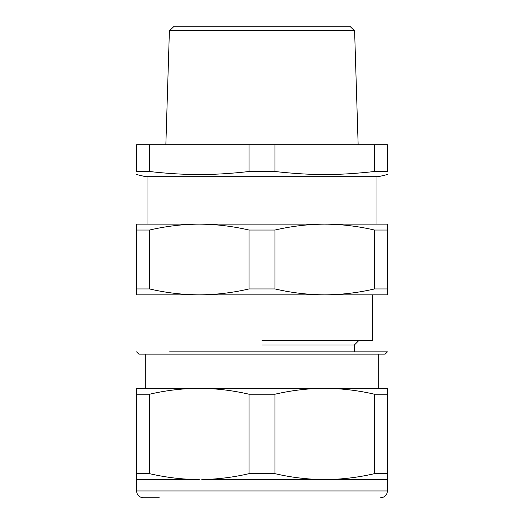 <?xml version="1.0" encoding="UTF-8"?>
<svg xmlns="http://www.w3.org/2000/svg" width="524" height="524" viewBox="0 0 524 524"><rect width="100%" height="100%" fill="white"/><g stroke="black" fill="none" stroke-linecap="round" stroke-linejoin="round"><path stroke-width="0.79" d="M169.638 351.853L387.426 351.853L354.362 351.853L354.362 345.008L262 345.008M274.936 473.657C291.573 477.521 308.164 479.486 324.71 479.558C341.262 479.486 357.853 477.521 374.49 473.657L374.49 394.231C357.853 390.373 341.262 388.408 324.71 388.336L322.149 388.356C306.455 388.618 290.715 390.577 274.936 394.231L274.936 473.657L249.064 473.657L249.064 394.231C232.427 390.373 215.836 388.408 199.29 388.336C182.738 388.408 166.147 390.373 149.51 394.231L136.574 394.231L136.574 388.336L136.574 473.657L149.51 473.657L149.51 394.231M374.49 473.657L387.426 473.657L387.426 490.962L136.574 490.962C136.98 495.115 139.26 497.394 143.419 497.8L159.303 497.8M363.708 388.336L322.129 388.336L387.426 388.336L387.426 473.657M374.49 394.231L387.426 394.231M149.51 473.657C166.147 477.521 182.738 479.486 199.29 479.558L136.574 479.558L136.574 473.657M387.426 479.558L201.851 479.539C217.545 479.277 233.285 477.318 249.064 473.657M322.129 388.336L136.574 388.336M378.302 354.132L378.302 388.336L379.441 388.336M374.49 288.94L387.426 288.94L387.426 294.842L324.71 294.842C341.262 294.77 357.853 292.805 374.49 288.94L374.49 230.043L387.426 230.043L387.426 224.148L324.71 224.148C308.164 224.213 291.573 226.178 274.936 230.043L274.936 288.94C291.567 292.805 308.158 294.77 324.71 294.842L199.29 294.842C215.836 294.77 232.427 292.805 249.064 288.94L249.064 230.043C232.427 226.178 215.836 224.213 199.29 224.148L196.723 224.161C181.029 224.423 165.289 226.388 149.51 230.043L149.51 288.94C166.141 292.805 182.732 294.77 199.29 294.842L136.574 294.842L136.574 230.043L149.51 230.043M387.426 288.94L387.426 230.043M374.49 230.043C357.853 226.178 341.262 224.213 324.71 224.148L136.574 224.148L136.574 230.043M249.064 288.94L274.936 288.94M249.064 230.043L274.936 230.043M136.574 288.94L149.51 288.94M262 224.148L196.742 224.148M149.51 171.512L149.51 144.781L136.574 144.781L136.574 171.512C136.574 175.566 136.574 175.566 136.574 171.512C136.574 175.566 136.574 175.566 136.574 171.512L149.51 171.512C166.586 173.464 182.326 174.466 196.723 174.512C212.685 174.675 230.128 173.68 249.064 171.512L274.936 171.512C311.904 175.566 337.522 175.566 374.49 171.512L387.426 171.512C387.426 175.566 387.426 175.566 387.426 171.512C387.426 175.566 387.426 175.566 387.426 171.512L387.426 144.781L374.49 144.781L374.49 171.512M136.574 174.525L145.698 176.712L378.302 176.712L387.426 174.525M249.064 171.512L249.064 144.781L374.49 144.781M149.51 144.781L249.064 144.781M274.936 171.512L274.936 144.781M169.396 30.759L174.25 26.2L349.75 26.2L354.604 30.759L169.396 30.759L165.853 144.781M372.603 294.842L372.603 340.449L262 340.449M387.426 351.853L385.147 354.132L138.853 354.132L145.698 354.132L145.698 388.336M249.064 394.231L274.936 394.231M354.362 345.008L358.92 340.449M354.604 30.759L358.147 144.781M376.022 176.712L376.022 224.148M147.978 176.712L147.978 224.148M136.574 351.853L138.853 354.132M136.574 479.558L136.574 490.962M387.426 490.962C387.02 495.115 384.74 497.394 380.581 497.8"/></g></svg>
